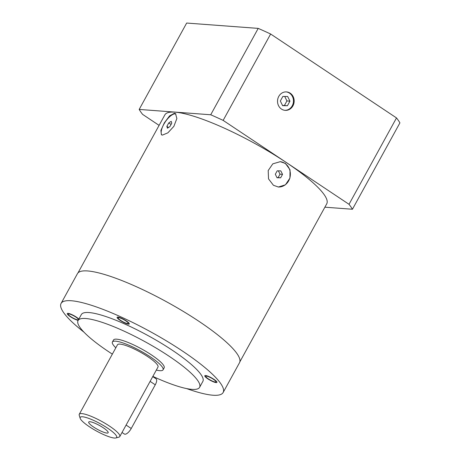 <?xml version="1.0" encoding="UTF-8"?>
<svg xmlns="http://www.w3.org/2000/svg" width="461" height="461" viewBox="0 0 461 461"><rect width="100%" height="100%" fill="white"/><g stroke="black" fill="none" stroke-linecap="round" stroke-linejoin="round"><path stroke-width="0.69" d="M159.097 125.375L142.599 114.374A123.669 24.439 28.8 0 1 139.182 109.43L186.665 23.05L258.212 28.392A123.669 24.439 28.8 0 1 270.636 34.01L396.506 117.924A123.669 24.439 28.8 0 1 399.923 122.868L352.435 209.248L324.884 207.191M139.182 109.43L210.723 114.772A123.669 24.439 28.8 0 1 223.147 120.384L349.017 204.304A123.669 24.439 28.8 0 1 352.435 209.248M77.99 272.906L164.882 114.847A92.35 18.25 28.8 0 1 175.042 112.156A92.35 18.25 28.8 0 1 270.838 152.706A92.35 18.25 28.8 0 1 326.734 203.825L239.841 361.879M210.723 114.772L258.212 28.392M223.147 120.384L270.636 34.01M349.017 204.304L396.506 117.924M281.481 109.073A9.249 8.315 94.3 0 0 285.157 110.352A9.249 8.315 94.3 0 0 293.755 103.881A9.249 8.315 94.3 0 0 290.211 93.191A9.249 8.315 94.3 0 0 286.535 91.912A9.249 8.315 94.3 0 0 277.943 98.383A9.249 8.315 94.3 0 0 281.481 109.073M284.806 110.317A9.249 8.315 94.3 0 0 293.104 103.639A9.249 8.315 94.3 0 0 289.508 93.139A9.249 8.315 94.3 0 0 286.183 91.895M289.946 101.149L287.664 96.493L282.858 96.424L280.34 101.011L282.622 105.667L287.422 105.736L289.946 101.149L286.926 100.924L284.731 96.453M287.422 105.736L284.402 105.511L286.926 100.924M282.53 105.483L284.402 105.511M162.433 135.09L161.413 134.768L160.901 130.428L164.358 122.833L169.596 115.878L174.442 113.25L175.52 113.613L176.874 118.494L173.866 126.354L167.879 132.843L162.433 135.09M285.434 163.43L290.032 169.792L289.94 178.096L285.434 184.815L278.404 187.028L273.425 185.276L268.538 178.897L268.193 170.558L272.797 163.845L280.3 161.673L285.434 163.43M280.081 161.655A12.712 11.439 -85.7 0 1 284.933 163.396A12.712 11.439 94.3 0 1 289.831 177.981A12.712 11.439 94.3 0 1 278.196 187.01M282.53 174.367L280.818 170.875L277.217 170.824L275.321 174.264L277.038 177.756L280.64 177.808L282.53 174.367L280.011 174.183L278.375 170.841M280.64 177.808L278.121 177.618L280.011 174.183M276.963 177.606L278.121 177.618M61.077 303.436L77.448 273.65A92.465 18.273 28.8 0 1 87.619 270.953A92.465 18.273 -151.2 0 1 183.536 311.555A92.465 18.273 -151.2 0 1 239.501 362.738L223.13 392.524A92.465 18.273 -151.2 0 0 167.164 341.336A92.465 18.273 -151.2 0 0 71.248 300.739A92.465 18.273 28.8 0 0 61.077 303.436A92.465 18.273 28.8 0 0 83.983 332.168M223.13 392.524A92.465 18.273 -151.2 0 1 212.959 395.221A92.465 18.273 28.8 0 1 186.59 388.577M78.059 320.528A69.346 13.703 -151.2 0 1 169.031 356.192A69.346 13.703 28.8 0 1 199.596 387.344L202.869 381.385A69.346 13.703 -151.2 0 0 172.31 350.233A69.346 13.703 -151.2 0 0 81.332 314.569L78.059 320.528A69.346 13.703 -151.2 0 0 108.617 351.68A69.346 13.703 28.8 0 0 112.346 354.123M208.343 378.879A5.78 1.141 28.8 0 1 205.796 376.285A5.78 1.141 28.8 0 1 213.38 379.253A5.78 1.141 28.8 0 1 215.927 381.852A5.78 1.141 28.8 0 1 208.343 378.879M75.858 317.082A5.78 1.141 28.8 0 1 78.405 319.675A5.78 1.141 28.8 0 1 70.827 316.701A5.78 1.141 28.8 0 1 68.28 314.108A5.78 1.141 28.8 0 1 75.858 317.082M127.611 323.564A5.78 1.141 28.8 0 1 121.618 321.029A5.78 1.141 28.8 0 1 118.12 317.825A5.78 1.141 28.8 0 1 118.754 317.658A5.78 1.141 28.8 0 1 124.747 320.199A5.78 1.141 28.8 0 1 128.244 323.397A5.78 1.141 28.8 0 1 127.611 323.564M199.596 387.344A69.346 13.703 28.8 0 1 152.856 376.395M163.056 369.843A28.893 5.711 28.8 0 0 150.321 356.86A28.893 5.711 -151.2 0 0 112.415 342.004L113.504 340.016A28.893 5.711 -151.2 0 1 151.415 354.878A28.893 5.711 28.8 0 1 164.145 367.855L163.056 369.843A28.893 5.711 28.8 0 1 156.342 370.062M112.415 342.004A28.893 5.711 -151.2 0 0 115.826 347.79M80.179 418.317L79.246 415.321A23.113 4.57 28.8 0 1 79.269 414.283L117.48 344.788A23.113 4.57 -151.2 0 1 147.802 356.676A23.113 4.57 28.8 0 1 157.99 367.06L119.785 436.555A23.113 4.57 28.8 0 1 118.926 437.137L115.895 437.95A20.803 4.109 28.8 0 1 89.376 426.73A20.803 4.109 28.8 0 1 80.179 418.317A20.803 4.109 28.8 0 1 88.472 418.288A20.803 4.109 28.8 0 1 107.499 428.085A20.803 4.109 28.8 0 1 115.895 437.95M79.269 414.283A23.113 4.57 28.8 0 1 109.597 426.171A23.113 4.57 28.8 0 1 119.785 436.555M93.6 427.047A11.093 2.196 -151.2 0 0 103.65 432.234A11.093 2.196 -151.2 0 0 108.191 432.326A11.093 2.196 -151.2 0 0 103.27 427.768A11.093 2.196 -151.2 0 0 89.054 421.803A11.093 2.196 -151.2 0 0 93.6 427.047M152.752 376.591L156.083 378.815A6.932 2.703 123.7 0 1 155.259 384.808L131.241 428.494A6.932 2.703 123.7 0 1 124.372 434.037L122.027 432.476M175.929 113.959A12.712 4.95 -56.3 0 0 175.324 113.838A12.712 4.95 123.7 0 0 164.819 122.597A12.712 4.95 123.7 0 0 161.874 134.987M171.78 123.156L171.215 121.324L168.755 122.931L166.865 126.366L167.429 128.198L169.89 126.596L171.78 123.156M166.865 126.366L168.536 127.478M168.755 122.931L171.06 124.464M213.881 379.294A6.932 1.371 -151.2 0 0 204.782 375.727A6.932 1.371 -151.2 0 0 207.842 378.844A6.932 1.371 -151.2 0 0 216.941 382.405A6.932 1.371 -151.2 0 0 213.881 379.294M78.848 319.087A6.932 1.371 -151.2 0 0 76.365 317.116A6.932 1.371 -151.2 0 0 67.266 313.549A6.932 1.371 -151.2 0 0 70.32 316.667A6.932 1.371 -151.2 0 0 78.151 320.36M117.866 317.07A6.932 1.371 -151.2 0 0 117.106 317.272A6.932 1.371 -151.2 0 0 121.301 321.11A6.932 1.371 -151.2 0 0 128.498 324.152A6.932 1.371 -151.2 0 0 129.259 323.95A6.932 1.371 -151.2 0 0 125.064 320.113A6.932 1.371 -151.2 0 0 117.866 317.07M150.119 381.385L155.259 384.808M126.101 425.071L131.241 428.494"/></g></svg>

